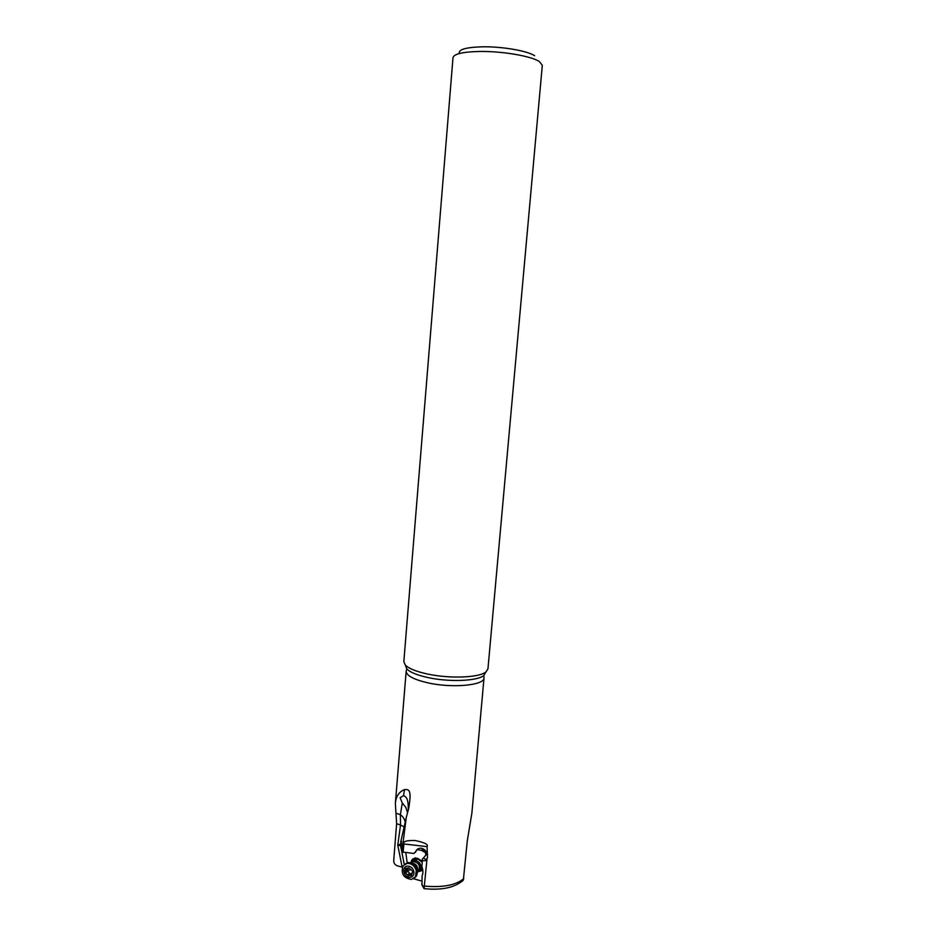 <?xml version="1.0" encoding="UTF-8"?>
<svg xmlns="http://www.w3.org/2000/svg" width="936" height="936" viewBox="0 0 936 936"><rect width="100%" height="100%" fill="white"/><g stroke="black" fill="none" stroke-linecap="round" stroke-linejoin="round"><path stroke-width="1.4" d="M400.608 844.085L397.753 845.138L400.538 825.002L396.618 823.703L393.705 860.629C393.74 863.167 394.91 864.876 397.203 865.765L402.164 867.145L397.753 845.138L400.69 845.77M396.618 823.703L395.366 803.345C395.998 796.349 399.052 791.762 404.527 789.586C408.658 789.446 412.074 788.919 408.658 808.622L406.271 817.432L401.872 851.947L414.028 853.492L417.912 848.765M427.693 854.451L426.289 854.697L423.306 858.078L426.044 859.54L427.506 857.867L427.062 846.635L403.931 843.956L403.077 852.427M403.931 843.956C402.761 841.487 406.446 840.341 414.976 840.505C424.593 842.458 428.618 844.494 427.062 846.635M426.991 858.967L424.066 888.638C442.014 890.44 455.107 887.585 463.343 880.086L467.31 840.657L471.908 812.893L484.017 677.886C484.567 685.292 452.626 688.405 428.232 682.917C413.759 679.595 406.411 675.698 406.165 671.217L395.366 803.345M408.213 810.471C408.669 797.659 405.569 797.016 404.527 796.056L403.51 795.717L400.105 797.671L402.305 803.029L405.779 807.312L407.593 812.822M404.153 826.909L400.538 825.002L400.374 814.671C403.065 816.601 404.668 819.129 405.194 822.253M406.271 817.432L400.83 841.511L400.585 844.6L401.532 841.335M401.24 841.312L401.872 851.947M426.722 852.24C422.522 847.115 418.883 846.846 415.783 851.409L415.549 852.275M421.668 848.238L422.698 850.157L426.535 851.912M425.084 850.11L422.756 848.589M422.698 850.157L421.364 850.309L425.506 852.696L425.95 852.134M417.503 849.677L421.364 850.309M407.172 862.77L405.838 852.755M413.466 878.74L421.75 881.068M425.506 852.696L425.81 855.048M421.832 860.687L415.327 857.785L411.758 860.055L410.799 862.699M417.69 871.907L422.721 869.649M426.184 854.767L425.798 852.591M423.306 858.078L426.289 854.697M422.007 885.07L422.066 875.85C423.259 873.37 423.201 870.293 421.867 866.619L422.51 858.721M426.91 859.096L425.681 860.617L421.797 860.804M425.915 888.837L424.066 888.638M462.045 881.373L463.343 880.086M401.544 846.589L400.69 846.308L400.585 844.6M400.69 846.308L404.293 864.583M421.785 862.009L417.947 859.002L413.08 860.617M421.785 861.249L417.889 858.464C415.057 857.867 413.057 858.838 411.875 861.389M422.323 867.953L420.17 870.082M419.176 871.112L422.545 868.807M421.82 870.679L417.795 871.779M410.939 862.618L412.916 858.803M534.62 55.727C527.588 50.883 502.339 46.484 482.707 46.8C466.058 47.256 458.254 49.468 459.319 53.434M479.911 51.457C502.445 51.129 531.472 56.148 539.417 61.589L542.307 65.298L487.948 668.901L485.901 671.966C479.185 677.687 449.701 678.869 427.647 674.049C416.274 671.58 408.833 668.585 405.311 665.051L403.825 661.693L453.001 57.634C453.995 53.878 462.957 51.808 479.911 51.457M410.881 862.723L414.121 860.324C419.749 861.237 421.785 864.454 420.229 869.989L417.702 871.802M404.797 864.232L408.119 862.547C413.384 862.606 416.567 865.554 417.667 871.393L416.567 875.909L414.823 877.652M407.031 863.425C411.442 863.284 414.519 865.613 416.274 870.41L415.49 876.81L411.372 879.442C403.568 878.108 400.772 873.627 402.995 865.987L407.031 863.425M407.277 866.128C410.377 866.022 412.542 867.66 413.77 871.042C414.402 874.505 413.256 876.622 410.331 877.395C404.036 878.565 400.842 866.794 407.277 866.128M411.477 875.476L412.636 871.837L411.969 870.492L408.927 867.847L405.733 868.304L404.995 871.673L405.639 873.019L408.271 875.932L411.477 875.476M411.641 873.159L409.371 875.031M410.284 874.271L407.031 870.012M407.347 869.743L408.236 868.491M424.675 886.123C443.126 887.656 456.171 885.128 463.811 878.553M402.305 803.029L400.374 814.671L396.127 813.279M404.527 789.586L403.51 795.717M425.681 860.617L426.044 859.54M421.75 883.935L424.02 887.971M405.417 665.32L406.797 668.947C410.167 672.352 417.292 675.23 428.138 677.605C449.186 682.227 477.313 681.08 483.783 675.546L485.761 672.212M410.951 862.746L414.051 860.523C420.053 859.33 423.634 870.386 417.678 871.732L418.907 870.328C420.311 865.344 418.474 862.43 413.396 861.611L411.138 862.805M411.863 863.062C416.11 863.694 418.029 866.256 417.608 870.726M417.678 871.521L418.907 870.328L417.667 871.357M412.963 863.624C415.444 864.735 416.906 866.677 417.351 869.474M411.922 874.458L410.904 875.312M409.43 873.276L407.324 875.02M407.757 871.287L405.639 873.019M406.809 868.292L405.733 869.158M410.775 869.778L406.903 870.691M416.59 849.935L415.783 851.409M421.855 884.789L423.914 888.451M484.017 677.886L483.783 675.546L485.901 671.966M405.311 665.051L406.797 668.947L406.165 671.217M420.229 869.989L422.019 868.503M413.185 860.57L414.999 859.108M415.49 876.81L416.567 875.909M407.967 869.205L405.733 871.018"/></g></svg>
